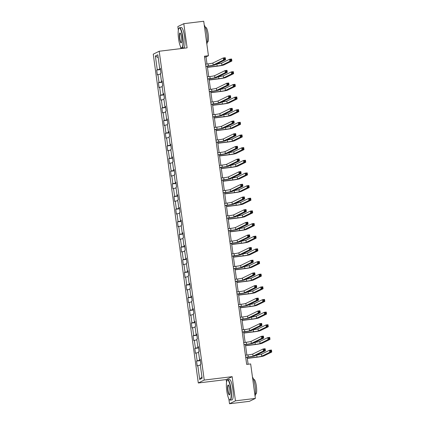 <?xml version="1.0" encoding="UTF-8"?>
<svg xmlns="http://www.w3.org/2000/svg" width="425" height="425" viewBox="0 0 425 425"><rect width="100%" height="100%" fill="white"/><g stroke="black" fill="none" stroke-linecap="round" stroke-linejoin="round"><path stroke-width="0.64" d="M228.825 398.767L229.505 403.75L235.455 400.839L232.146 376.667L226.196 379.578L226.557 382.218M226.196 379.578L198.3 382.983L153.255 54.166L159.205 51.25L204.244 380.067L198.3 382.983M159.205 51.25L187.101 47.85L183.791 23.678L177.841 26.589L178.335 30.202M180.604 46.75L180.859 48.609M229.505 403.75L249.433 401.322L255.383 398.411L250.66 363.938L246.675 364.422L204.452 56.206L208.441 55.723L203.718 21.25L183.791 23.678M155.375 55.983L157.261 69.769L156.676 70.056L157.34 74.922L157.93 74.635L158.998 82.423L158.408 82.71L159.077 87.577L159.662 87.29L160.73 95.078L160.145 95.365L160.809 100.231L161.394 99.944L162.462 107.732L161.877 108.019L162.541 112.885L163.131 112.598L164.199 120.381L163.609 120.668L164.278 125.54L164.863 125.248L165.931 133.036L165.341 133.322L166.01 138.189L166.595 137.902L167.663 145.69L167.078 145.977L167.742 150.843L168.332 150.556L169.394 158.344L168.81 158.631L169.474 163.498L170.064 163.211L171.132 170.993L170.542 171.28L171.211 176.152L171.796 175.86L172.863 183.648L172.274 183.935L172.943 188.801L173.528 188.514L174.595 196.302L174.011 196.589L174.675 201.455L175.265 201.168L176.327 208.957L175.743 209.243L176.407 214.11L176.997 213.823L178.064 221.606L177.475 221.893L178.144 226.764L178.728 226.472L179.796 234.26L179.207 234.547L179.876 239.413L180.46 239.126L181.528 246.914L180.944 247.201L181.608 252.067L182.197 251.781L183.26 259.569L182.676 259.856L183.34 264.722L183.929 264.435L184.997 272.218L184.407 272.505L185.077 277.376L185.661 277.084L186.729 284.872L186.139 285.159L186.809 290.025L187.393 289.738L188.461 297.527L187.877 297.813L188.541 302.68L189.13 302.393L190.193 310.181L189.608 310.468L190.273 315.334L190.862 315.047L191.93 322.83L191.34 323.117L192.01 327.988L192.594 327.696L193.662 335.484L193.072 335.771L193.742 340.638L194.326 340.351L195.394 348.139L194.809 348.426L195.473 353.292L196.063 353.005L197.126 360.793L196.541 361.08L197.205 365.946L197.795 365.659L199.681 379.445L202.13 378.25L200.239 364.464L200.823 364.172L200.159 359.306L199.569 359.592L198.507 351.81L199.091 351.523L198.427 346.657L197.837 346.943L196.77 339.155L197.359 338.868L196.69 334.002L196.106 334.289L195.038 326.501L195.627 326.214L194.958 321.348L194.374 321.635L193.306 313.852L193.89 313.56L193.226 308.693L192.637 308.98L191.574 301.197L192.158 300.911L191.494 296.044L190.905 296.331L189.837 288.543L190.427 288.256L189.757 283.39L189.173 283.677L188.105 275.889L188.695 275.602L188.025 270.736L187.441 271.023L186.373 263.24L186.958 262.947L186.293 258.081L185.704 258.368L184.641 250.585L185.226 250.298L184.562 245.432L183.972 245.719L182.904 237.931L183.494 237.644L182.824 232.778L182.24 233.065L181.172 225.277L181.762 224.99L181.093 220.123L180.508 220.41L179.44 212.627L180.025 212.335L179.361 207.469L178.771 207.756L177.708 199.973L178.293 199.686L177.629 194.82L177.039 195.107L175.971 187.319L176.561 187.032L175.892 182.166L175.307 182.452L174.239 174.664L174.829 174.377L174.16 169.511L173.575 169.798L172.508 162.01L173.092 161.723L172.428 156.857L171.838 157.144L170.776 149.361L171.36 149.074L170.696 144.208L170.106 144.495L169.038 136.707L169.628 136.42L168.959 131.553L168.374 131.84L167.307 124.052L167.896 123.765L167.227 118.899L166.643 119.186L165.575 111.398L166.159 111.111L165.495 106.245L164.905 106.532L163.843 98.749L164.427 98.462L163.763 93.596L163.173 93.882L162.106 86.094L162.695 85.808L162.026 80.941L161.442 81.228L160.374 73.44L160.958 73.153L160.294 68.287L159.71 68.574L157.818 54.788L155.375 55.983L158.212 57.667M200.196 359.577L199.569 359.592M197.126 360.793L200.281 360.214M196.063 353.005L198.608 352.538M198.464 346.922L197.837 346.943M195.394 348.139L198.549 347.56M194.326 340.351L196.871 339.883M196.727 334.273L196.106 334.289M193.662 335.484L196.817 334.905M192.594 327.696L195.139 327.234M194.995 321.619L194.374 321.635M191.93 322.83L195.086 322.251M190.862 315.047L193.407 314.58M193.263 308.964L192.637 308.98M190.193 310.181L193.348 309.602M189.13 302.393L191.67 301.925M191.532 296.31L190.905 296.331M188.461 297.527L191.617 296.947M187.393 289.738L189.938 289.271M189.794 283.661L189.173 283.677M186.729 284.872L189.885 284.293M185.661 277.084L188.206 276.622M188.062 271.007L187.441 271.023M184.997 272.218L188.148 271.639M183.929 264.435L186.474 263.967M186.331 258.352L185.704 258.368M183.26 259.569L186.416 258.99M182.197 251.781L184.737 251.313M184.599 245.698L183.972 245.719M181.528 246.914L184.684 246.335M180.46 239.126L183.005 238.659M182.862 233.049L182.24 233.065M179.796 234.26L182.952 233.681M178.728 226.472L181.273 226.01M181.13 220.394L180.508 220.41M178.064 221.606L181.215 221.027M176.997 213.823L179.541 213.355M179.398 207.74L178.771 207.756M176.327 208.957L179.483 208.377M175.265 201.168L177.804 200.701M177.666 195.086L177.039 195.107M174.595 196.302L177.751 195.723M173.528 188.514L176.072 188.047M175.929 182.437L175.307 182.452M172.863 183.648L176.019 183.069M171.796 175.86L174.34 175.392M174.197 169.782L173.575 169.798M171.132 170.993L174.282 170.414M170.064 163.211L172.608 162.743M172.465 157.128L171.838 157.144M169.394 158.344L172.55 157.765M168.332 150.556L170.871 150.089M170.733 144.473L170.106 144.495M167.663 145.69L170.818 145.111M166.595 137.902L169.139 137.434M168.996 131.824L168.374 131.84M165.931 133.036L169.086 132.457M164.863 125.248L167.407 124.78M167.264 119.17L166.643 119.186M164.199 120.381L167.349 119.802M163.131 112.598L165.676 112.131M165.532 106.516L164.905 106.532M162.462 107.732L165.617 107.153M161.394 99.944L163.938 99.477M163.795 93.861L163.173 93.882M160.73 95.078L163.885 94.499M159.662 87.29L162.207 86.822M162.063 81.212L161.442 81.228M158.998 82.423L162.153 81.844M157.93 74.635L160.475 74.168M160.331 68.558L159.71 68.574M157.261 69.769L160.416 69.19M235.455 400.839L255.383 398.411M232.146 376.667L204.244 380.067M207.007 64.037L206.029 56.902L208.441 55.723M248.126 364.246L247.169 357.228M246.872 355.056L245.432 344.574M245.135 342.401L243.7 331.925M243.403 329.747L241.968 319.271M241.671 317.098L240.237 306.616M239.934 304.443L238.499 293.962M238.202 291.789L236.768 281.313M236.47 279.135L235.036 268.658M234.738 266.486L233.298 256.004M233.001 253.831L231.567 243.35M231.269 241.177L229.835 230.701M229.537 228.523L228.103 218.046M227.805 215.873L226.366 205.392M226.068 203.219L224.634 192.738M224.336 190.565L222.902 180.088M222.604 177.91L221.17 167.434M220.873 165.261L219.433 154.78M219.135 152.607L217.701 142.125M217.403 139.952L215.969 129.471M215.672 127.298L214.237 116.822M213.94 114.649L212.5 104.168M212.202 101.995L210.768 91.513M210.471 89.34L209.036 78.859M208.739 76.686L207.304 66.21M199.681 379.445L201.933 376.826M197.795 365.659L200.34 365.192M204.574 57.078L206.029 56.902M156.676 70.056L160.475 69.594M158.408 82.71L162.207 82.248M160.145 95.365L163.938 94.902M161.877 108.019L165.676 107.557M163.609 120.668L167.407 120.206M165.341 133.322L169.139 132.86M167.078 145.977L170.871 145.515M168.81 158.631L172.608 158.169M170.542 171.28L174.34 170.818M172.274 183.935L176.072 183.472M174.011 196.589L177.804 196.127M175.743 209.243L179.541 208.781M177.475 221.893L181.273 221.43M179.207 234.547L183.005 234.085M180.944 247.201L184.737 246.739M182.676 259.856L186.474 259.393M184.407 272.505L188.206 272.043M186.139 285.159L189.938 284.697M187.877 297.813L191.67 297.351M189.608 310.468L193.407 310.006M191.34 323.117L195.139 322.655M193.072 335.771L196.871 335.309M194.809 348.426L198.602 347.963M196.541 361.08L200.34 360.618M205.827 66.242L208.409 65.928A4.101 0.287 172.2 0 0 213.196 65.046L223.561 59.973L223.284 57.949L225.277 57.704L225.553 59.728L215.188 64.802A6.157 0.43 -7.8 0 1 208.006 66.125L205.849 66.385M205.551 64.212L208.128 63.899A4.101 0.287 172.2 0 0 212.92 63.017L223.284 57.949L224.172 58.379L224.283 59.192L225.08 59.091L224.968 58.283L224.172 58.379M225.08 59.091L225.553 59.728L223.561 59.973L224.283 59.192M224.968 58.283L225.277 57.704M207.442 67.224L217.148 66.04A4.101 0.287 172.2 0 0 221.935 65.163L229.888 61.269L229.612 59.245L231.604 59.001L231.88 61.03L223.927 64.919A6.157 0.43 -7.8 0 1 216.745 66.242L207.464 67.373M216.777 64.026L216.867 64.016A4.101 0.287 172.2 0 0 221.659 63.134L229.612 59.245L230.499 59.675L230.61 60.488L231.407 60.393L231.296 59.58L230.499 59.675M231.407 60.393L231.88 61.03L229.888 61.269L230.61 60.488M231.296 59.58L231.604 59.001M182.506 36.991A10.014 2.067 -97 0 0 178.925 28.289A10.014 2.067 -97 0 0 178.585 38.909A10.014 2.067 -97 0 0 181.294 47.717A10.014 2.067 -97 0 0 182.506 36.991M178.925 28.289L179.127 28.023A10.258 2.12 83 0 1 179.541 27.737A10.258 2.12 83 0 1 182.792 36.938A10.258 2.12 83 0 1 182.028 48.105A10.258 2.12 83 0 1 181.555 47.929L181.294 47.717M181.528 37.469A5.004 1.036 83 0 1 181.353 42.782A5.004 1.036 83 0 1 179.562 38.431A5.004 1.036 83 0 1 180.168 33.065A5.004 1.036 83 0 1 181.528 37.469M180.301 33.208A4.76 0.983 -97 0 0 180.211 33.198A4.76 0.983 -97 0 0 179.849 38.377A4.76 0.983 -97 0 0 181.358 42.649A4.76 0.983 -97 0 0 181.448 42.612M204.25 25.133A10.258 2.12 83 0 1 206.863 34A10.258 2.12 83 0 1 206.853 44.157M205.424 27.476L205.796 27.428A7.384 1.525 83 0 1 208.138 34.053A7.384 1.525 83 0 1 207.581 42.096L207.209 42.139M179.541 27.737L181.294 27.524A10.258 2.12 83 0 1 184.546 36.725A10.258 2.12 83 0 1 183.781 47.892L182.028 48.105M230.727 389.002A10.014 2.067 -97 0 0 227.147 380.306A10.014 2.067 -97 0 0 226.801 390.926A10.014 2.067 -97 0 0 229.516 399.734A10.014 2.067 -97 0 0 230.727 389.002M227.147 380.306L227.348 380.035A10.258 2.12 83 0 1 227.763 379.753A10.258 2.12 83 0 1 231.014 388.955A10.258 2.12 83 0 1 230.244 400.116A10.258 2.12 83 0 1 229.776 399.941L229.516 399.734M229.744 389.486A5.004 1.036 83 0 1 229.574 394.798A5.004 1.036 83 0 1 227.784 390.447A5.004 1.036 83 0 1 228.39 385.082A5.004 1.036 83 0 1 229.744 389.486M228.523 385.22A4.76 0.983 -97 0 0 228.427 385.209A4.76 0.983 -97 0 0 228.071 390.394A4.76 0.983 -97 0 0 229.58 394.66A4.76 0.983 -97 0 0 229.67 394.628M252.471 377.15A10.258 2.12 83 0 1 255.085 386.017A10.258 2.12 83 0 1 255.074 396.169M253.64 379.493L254.017 379.445A7.384 1.525 83 0 1 256.355 386.07A7.384 1.525 83 0 1 255.802 394.108L255.43 394.156M227.763 379.753L229.516 379.541A10.258 2.12 83 0 1 232.767 388.737A10.258 2.12 83 0 1 232.002 399.904L230.244 400.116M207.559 78.896L210.141 78.577A4.101 0.287 172.2 0 0 214.928 77.701L225.292 72.627L225.016 70.598L227.008 70.359L227.285 72.383L216.92 77.456A6.157 0.43 -7.8 0 1 209.738 78.774L207.581 79.039M207.283 76.867L209.86 76.553A4.101 0.287 172.2 0 0 214.652 75.671L225.016 70.598L225.903 71.033L226.015 71.841L226.812 71.745L226.7 70.938L225.903 71.033M226.812 71.745L227.285 72.383L225.292 72.627L226.015 71.841M226.7 70.938L227.008 70.359M209.297 91.545L211.873 91.232A4.101 0.287 172.2 0 0 216.665 90.355L227.024 85.282L226.748 83.252L228.74 83.008L229.017 85.037L218.657 90.111A6.157 0.43 -7.8 0 1 211.469 91.428L209.312 91.694M209.015 89.521L211.597 89.202A4.101 0.287 172.2 0 0 216.383 88.326L226.748 83.252L227.641 83.688L227.747 84.495L228.549 84.4L228.438 83.587L227.641 83.688M228.549 84.4L229.017 85.037L227.024 85.282L227.747 84.495M228.438 83.587L228.74 83.008M209.174 79.879L218.88 78.694A4.101 0.287 172.2 0 0 223.667 77.817L231.62 73.923L231.343 71.894L233.336 71.655L233.612 73.679L225.664 77.573A6.157 0.43 -7.8 0 1 218.477 78.891L209.196 80.022M218.514 76.681L218.604 76.67A4.101 0.287 172.2 0 0 223.391 75.788L231.343 71.894L232.231 72.33L232.342 73.142L233.139 73.042L233.033 72.234L232.231 72.33M233.139 73.042L233.612 73.679L231.62 73.923L232.342 73.142M233.033 72.234L233.336 71.655M210.906 92.533L220.612 91.348A4.101 0.287 172.2 0 0 225.404 90.467L233.352 86.578L233.075 84.548L235.067 84.304L235.349 86.333L227.396 90.228A6.157 0.43 -7.8 0 1 220.214 91.545L210.928 92.677M220.246 89.33L220.336 89.319A4.101 0.287 172.2 0 0 225.123 88.442L233.075 84.548L233.968 84.984L234.079 85.792L234.876 85.696L234.765 84.883L233.968 84.984M234.876 85.696L235.349 86.333L233.352 86.578L234.079 85.792M234.765 84.883L235.067 84.304M211.028 104.199L213.605 103.886A4.101 0.287 172.2 0 0 218.397 103.004L228.762 97.931L228.48 95.907L230.472 95.662L230.754 97.692L220.389 102.765A6.157 0.43 -7.8 0 1 213.207 104.082L211.05 104.343M210.752 102.17L213.329 101.857A4.101 0.287 172.2 0 0 218.121 100.98L228.48 95.907L229.373 96.337L229.484 97.15L230.281 97.054L230.169 96.241L229.373 96.337M230.281 97.054L230.754 97.692L228.762 97.931L229.484 97.15M230.169 96.241L230.472 95.662M212.76 116.854L215.342 116.54A4.101 0.287 172.2 0 0 220.129 115.658L230.493 110.585L230.217 108.561L232.209 108.317L232.486 110.341L222.121 115.414A6.157 0.43 -7.8 0 1 214.938 116.737L212.782 116.997M212.484 114.824L215.061 114.511A4.101 0.287 172.2 0 0 219.852 113.629L230.217 108.561L231.104 108.991L231.216 109.804L232.013 109.703L231.901 108.896L231.104 108.991M232.013 109.703L232.486 110.341L230.493 110.585L231.216 109.804M231.901 108.896L232.209 108.317M214.492 129.508L217.074 129.189A4.101 0.287 172.2 0 0 221.861 128.313L232.225 123.239L231.949 121.21L233.941 120.971L234.218 122.995L223.853 128.068A6.157 0.43 -7.8 0 1 216.67 129.386L214.513 129.652M214.216 127.479L216.798 127.165A4.101 0.287 172.2 0 0 221.584 126.283L231.949 121.21L232.836 121.646L232.948 122.453L233.745 122.358L233.633 121.55L232.836 121.646M233.745 122.358L234.218 122.995L232.225 123.239L232.948 122.453M233.633 121.55L233.941 120.971M212.643 105.182L222.344 104.003A4.101 0.287 172.2 0 0 227.136 103.121L235.089 99.232L234.807 97.203L236.805 96.958L237.081 98.988L229.128 102.877A6.157 0.43 -7.8 0 1 221.946 104.199L212.659 105.331M221.977 101.984L222.068 101.973A4.101 0.287 172.2 0 0 226.86 101.092L234.807 97.203L235.7 97.633L235.811 98.446L236.608 98.35L236.497 97.537L235.7 97.633M236.608 98.35L237.081 98.988L235.089 99.232L235.811 98.446M236.497 97.537L236.805 96.958M214.375 117.837L224.081 116.652A4.101 0.287 172.2 0 0 228.868 115.775L236.821 111.881L236.544 109.857L238.537 109.613L238.813 111.642L230.86 115.531A6.157 0.43 -7.8 0 1 223.678 116.854L214.397 117.985M223.709 114.638L223.8 114.628A4.101 0.287 172.2 0 0 228.592 113.746L236.544 109.857L237.432 110.287L237.543 111.1L238.34 111.005L238.228 110.192L237.432 110.287M238.34 111.005L238.813 111.642L236.821 111.881L237.543 111.1M238.228 110.192L238.537 109.613M216.107 130.491L225.813 129.306A4.101 0.287 172.2 0 0 230.605 128.43L238.553 124.536L238.276 122.506L240.268 122.267L240.545 124.291L232.597 128.185A6.157 0.43 -7.8 0 1 225.409 129.503L216.128 130.634M225.447 127.293L225.537 127.282A4.101 0.287 172.2 0 0 230.323 126.4L238.276 122.506L239.169 122.942L239.275 123.755L240.072 123.654L239.966 122.846L239.169 122.942M240.072 123.654L240.545 124.291L238.553 124.536L239.275 123.755M239.966 122.846L240.268 122.267M216.229 142.157L218.806 141.844A4.101 0.287 172.2 0 0 223.598 140.967L233.957 135.894L233.681 133.864L235.673 133.62L235.949 135.649L225.59 140.723A6.157 0.43 -7.8 0 1 218.402 142.04L216.245 142.306M215.948 140.133L218.53 139.814A4.101 0.287 172.2 0 0 223.316 138.938L233.681 133.864L234.573 134.3L234.685 135.107L235.482 135.012L235.37 134.199L234.573 134.3M235.482 135.012L235.949 135.649L233.957 135.894L234.685 135.107M235.37 134.199L235.673 133.62M217.839 143.145L227.545 141.961A4.101 0.287 172.2 0 0 232.337 141.079L240.29 137.19L240.008 135.161L242 134.916L242.282 136.946L234.329 140.84A6.157 0.43 -7.8 0 1 227.147 142.157L217.86 143.289M227.178 139.942L227.269 139.931A4.101 0.287 172.2 0 0 232.055 139.055L240.008 135.161L240.901 135.596L241.012 136.404L241.809 136.308L241.697 135.495L240.901 135.596M241.809 136.308L242.282 136.946L240.29 137.19L241.012 136.404M241.697 135.495L242 134.916M217.961 154.812L220.538 154.498A4.101 0.287 172.2 0 0 225.33 153.616L235.694 148.543L235.413 146.519L237.405 146.274L237.687 148.304L227.322 153.377A6.157 0.43 -7.8 0 1 220.139 154.695L217.982 154.955M217.685 152.782L220.262 152.469A4.101 0.287 172.2 0 0 225.053 151.592L235.413 146.519L236.305 146.949L236.417 147.762L237.214 147.666L237.102 146.853L236.305 146.949M237.214 147.666L237.687 148.304L235.694 148.543L236.417 147.762M237.102 146.853L237.405 146.274M219.576 155.794L229.282 154.615A4.101 0.287 172.2 0 0 234.069 153.733L242.022 149.844L241.74 147.815L243.738 147.571L244.014 149.6L236.061 153.489A6.157 0.43 -7.8 0 1 228.878 154.812L219.592 155.943M228.91 152.596L229.001 152.586A4.101 0.287 172.2 0 0 233.792 151.704L241.74 147.815L242.633 148.245L242.744 149.058L243.541 148.962L243.429 148.15L242.633 148.245M243.541 148.962L244.014 149.6L242.022 149.844L242.744 149.058M243.429 148.15L243.738 147.571M219.693 167.466L222.275 167.153A4.101 0.287 172.2 0 0 227.062 166.271L237.426 161.197L237.15 159.173L239.142 158.929L239.418 160.953L229.054 166.026A6.157 0.43 -7.8 0 1 221.871 167.349L219.714 167.609M219.417 165.437L221.993 165.123A4.101 0.287 172.2 0 0 226.785 164.241L237.15 159.173L238.037 159.603L238.149 160.416L238.946 160.315L238.834 159.508L238.037 159.603M238.946 160.315L239.418 160.953L237.426 161.197L238.149 160.416M238.834 159.508L239.142 158.929M221.308 168.449L231.014 167.264A4.101 0.287 172.2 0 0 235.801 166.387L243.753 162.493L243.477 160.469L245.469 160.225L245.746 162.254L237.793 166.143A6.157 0.43 -7.8 0 1 230.61 167.466L221.329 168.597M230.642 165.251L230.732 165.24A4.101 0.287 172.2 0 0 235.524 164.358L243.477 160.469L244.364 160.9L244.476 161.712L245.273 161.617L245.161 160.804L244.364 160.9M245.273 161.617L245.746 162.254L243.753 162.493L244.476 161.712M245.161 160.804L245.469 160.225M221.425 180.12L224.007 179.802A4.101 0.287 172.2 0 0 228.793 178.925L239.158 173.852L238.882 171.822L240.874 171.583L241.15 173.607L230.786 178.681A6.157 0.43 -7.8 0 1 223.603 179.998L221.446 180.264M221.149 178.091L223.731 177.778A4.101 0.287 172.2 0 0 228.517 176.896L238.882 171.822L239.769 172.258L239.881 173.065L240.678 172.97L240.566 172.162L239.769 172.258M240.678 172.97L241.15 173.607L239.158 173.852L239.881 173.065M240.566 172.162L240.874 171.583M223.04 181.103L232.746 179.918A4.101 0.287 172.2 0 0 237.538 179.042L245.485 175.148L245.209 173.118L247.201 172.879L247.477 174.903L239.53 178.798A6.157 0.43 -7.8 0 1 232.342 180.115L223.061 181.247M232.379 177.905L232.47 177.894A4.101 0.287 172.2 0 0 237.256 177.012L245.209 173.118L246.102 173.554L246.208 174.367L247.01 174.266L246.898 173.458L246.102 173.554M247.01 174.266L247.477 174.903L245.485 175.148L246.208 174.367M246.898 173.458L247.201 172.879M223.162 192.769L225.739 192.456A4.101 0.287 172.2 0 0 230.531 191.579L240.89 186.506L240.614 184.477L242.606 184.232L242.882 186.262L232.523 191.335A6.157 0.43 -7.8 0 1 225.335 192.653L223.178 192.918M222.881 190.745L225.462 190.427A4.101 0.287 172.2 0 0 230.249 189.55L240.614 184.477L241.506 184.912L241.618 185.72L242.415 185.624L242.303 184.811L241.506 184.912M242.415 185.624L242.882 186.262L240.89 186.506L241.618 185.72M242.303 184.811L242.606 184.232M224.772 193.758L234.478 192.573A4.101 0.287 172.2 0 0 239.27 191.691L247.222 187.802L246.941 185.773L248.933 185.528L249.215 187.558L241.262 191.452A6.157 0.43 -7.8 0 1 234.079 192.769L224.793 193.901M234.111 190.554L234.202 190.543A4.101 0.287 172.2 0 0 238.993 189.667L246.941 185.773L247.833 186.208L247.945 187.016L248.742 186.92L248.63 186.107L247.833 186.208M248.742 186.92L249.215 187.558L247.222 187.802L247.945 187.016M248.63 186.107L248.933 185.528M224.894 205.424L227.471 205.11A4.101 0.287 172.2 0 0 232.262 204.228L242.627 199.155L242.346 197.131L244.338 196.887L244.619 198.916L234.255 203.989A6.157 0.43 -7.8 0 1 227.072 205.307L224.915 205.567M224.618 203.394L227.194 203.081A4.101 0.287 172.2 0 0 231.986 202.204L242.346 197.131L243.238 197.561L243.35 198.374L244.147 198.278L244.035 197.466L243.238 197.561M244.147 198.278L244.619 198.916L242.627 199.155L243.35 198.374M244.035 197.466L244.338 196.887M226.509 206.407L236.215 205.227A4.101 0.287 172.2 0 0 241.002 204.345L248.954 200.457L248.678 198.427L250.67 198.183L250.947 200.212L242.994 204.101A6.157 0.43 -7.8 0 1 235.811 205.424L226.525 206.555M235.843 203.208L235.933 203.198A4.101 0.287 172.2 0 0 240.725 202.321L248.678 198.427L249.565 198.857L249.677 199.67L250.474 199.575L250.362 198.762L249.565 198.857M250.474 199.575L250.947 200.212L248.954 200.457L249.677 199.67M250.362 198.762L250.67 198.183M226.626 218.078L229.208 217.765A4.101 0.287 172.2 0 0 233.994 216.883L244.359 211.809L244.083 209.785L246.075 209.541L246.351 211.57L235.987 216.638A6.157 0.43 -7.8 0 1 228.804 217.961L226.647 218.222M226.35 216.049L228.926 215.735A4.101 0.287 172.2 0 0 233.718 214.853L244.083 209.785L244.97 210.216L245.082 211.028L245.878 210.928L245.767 210.12L244.97 210.216M245.878 210.928L246.351 211.57L244.359 211.809L245.082 211.028M245.767 210.12L246.075 209.541M228.241 219.061L237.947 217.876A4.101 0.287 172.2 0 0 242.733 217L250.686 213.106L250.41 211.082L252.402 210.837L252.678 212.867L244.726 216.755A6.157 0.43 -7.8 0 1 237.543 218.078L228.262 219.21M237.575 215.863L237.671 215.852A4.101 0.287 172.2 0 0 242.457 214.97L250.41 211.082L251.297 211.512L251.409 212.325L252.206 212.229L252.094 211.416L251.297 211.512M252.206 212.229L252.678 212.867L250.686 213.106L251.409 212.325M252.094 211.416L252.402 210.837M228.363 230.732L230.94 230.414A4.101 0.287 172.2 0 0 235.726 229.537L246.091 224.464L245.815 222.434L247.807 222.195L248.083 224.219L237.718 229.293A6.157 0.43 -7.8 0 1 230.536 230.61L228.379 230.876M228.082 228.703L230.663 228.39A4.101 0.287 172.2 0 0 235.45 227.508L245.815 222.434L246.702 222.87L246.813 223.678L247.61 223.582L247.499 222.774L246.702 222.87M247.61 223.582L248.083 224.219L246.091 224.464L246.813 223.678M247.499 222.774L247.807 222.195M229.973 231.715L239.679 230.531A4.101 0.287 172.2 0 0 244.471 229.654L252.418 225.76L252.142 223.731L254.134 223.492L254.41 225.516L246.463 229.41A6.157 0.43 -7.8 0 1 239.275 230.727L229.994 231.859M239.312 228.517L239.403 228.507A4.101 0.287 172.2 0 0 244.189 227.625L252.142 223.731L253.034 224.166L253.146 224.979L253.943 224.878L253.831 224.071L253.034 224.166M253.943 224.878L254.41 225.516L252.418 225.76L253.146 224.979M253.831 224.071L254.134 223.492M230.095 243.382L232.672 243.068A4.101 0.287 172.2 0 0 237.463 242.192L247.823 237.118L247.547 235.089L249.539 234.844L249.82 236.874L239.456 241.947A6.157 0.43 -7.8 0 1 232.268 243.265L230.116 243.53M229.819 241.357L232.395 241.039A4.101 0.287 172.2 0 0 237.182 240.162L247.547 235.089L248.439 235.524L248.551 236.332L249.347 236.236L249.236 235.423L248.439 235.524M249.347 236.236L249.82 236.874L247.823 237.118L248.551 236.332M249.236 235.423L249.539 234.844M231.705 244.37L241.411 243.185A4.101 0.287 172.2 0 0 246.202 242.303L254.155 238.414L253.874 236.385L255.866 236.141L256.148 238.17L248.195 242.064A6.157 0.43 -7.8 0 1 241.012 243.382L231.726 244.513M241.044 241.166L241.134 241.156A4.101 0.287 172.2 0 0 245.926 240.279L253.874 236.385L254.766 236.821L254.878 237.628L255.675 237.532L255.563 236.72L254.766 236.821M255.675 237.532L256.148 238.17L254.155 238.414L254.878 237.628M255.563 236.72L255.866 236.141M231.827 256.036L234.403 255.722A4.101 0.287 172.2 0 0 239.195 254.841L249.56 249.767L249.278 247.743L251.271 247.499L251.552 249.528L241.188 254.602A6.157 0.43 -7.8 0 1 234.005 255.919L231.848 256.179M231.551 254.007L234.127 253.693A4.101 0.287 172.2 0 0 238.919 252.817L249.278 247.743L250.171 248.173L250.282 248.986L251.079 248.891L250.968 248.078L250.171 248.173M251.079 248.891L251.552 249.528L249.56 249.767L250.282 248.986M250.968 248.078L251.271 247.499M233.442 257.019L243.148 255.839A4.101 0.287 172.2 0 0 247.934 254.958L255.887 251.069L255.611 249.039L257.603 248.795L257.879 250.824L249.927 254.713A6.157 0.43 -7.8 0 1 242.744 256.036L233.458 257.168M242.776 253.821L242.866 253.81A4.101 0.287 172.2 0 0 247.658 252.933L255.611 249.039L256.498 249.47L256.61 250.282L257.407 250.187L257.295 249.374L256.498 249.47M257.407 250.187L257.879 250.824L255.887 251.069L256.61 250.282M257.295 249.374L257.603 248.795M233.559 268.69L236.141 268.377A4.101 0.287 172.2 0 0 240.927 267.495L251.292 262.422L251.016 260.398L253.008 260.153L253.284 262.183L242.919 267.251A6.157 0.43 -7.8 0 1 235.737 268.573L233.58 268.834M233.282 266.661L235.859 266.348A4.101 0.287 172.2 0 0 240.651 265.466L251.016 260.398L251.903 260.828L252.014 261.641L252.811 261.54L252.7 260.732L251.903 260.828M252.811 261.54L253.284 262.183L251.292 262.422L252.014 261.641M252.7 260.732L253.008 260.153M235.174 269.673L244.88 268.488A4.101 0.287 172.2 0 0 249.666 267.612L257.619 263.718L257.343 261.694L259.335 261.449L259.611 263.479L251.658 267.368A6.157 0.43 -7.8 0 1 244.476 268.69L235.195 269.822M244.508 266.475L244.603 266.464A4.101 0.287 172.2 0 0 249.39 265.582L257.343 261.694L258.23 262.124L258.342 262.937L259.138 262.841L259.027 262.028L258.23 262.124M259.138 262.841L259.611 263.479L257.619 263.718L258.342 262.937M259.027 262.028L259.335 261.449M235.296 281.345L237.873 281.026A4.101 0.287 172.2 0 0 242.659 280.149L253.024 275.076L252.748 273.047L254.74 272.808L255.016 274.832L244.657 279.905A6.157 0.43 -7.8 0 1 237.469 281.223L235.312 281.488M235.014 279.315L237.596 279.002A4.101 0.287 172.2 0 0 242.383 278.12L252.748 273.047L253.635 273.482L253.746 274.295L254.543 274.194L254.437 273.387L253.635 273.482M254.543 274.194L255.016 274.832L253.024 275.076L253.746 274.295M254.437 273.387L254.74 272.808M236.906 282.328L246.612 281.143A4.101 0.287 172.2 0 0 251.403 280.266L259.351 276.372L259.075 274.343L261.067 274.104L261.343 276.128L253.396 280.022A6.157 0.43 -7.8 0 1 246.208 281.339L236.927 282.471M246.245 279.129L246.335 279.119A4.101 0.287 172.2 0 0 251.122 278.237L259.075 274.343L259.967 274.778L260.079 275.591L260.876 275.49L260.764 274.683L259.967 274.778M260.876 275.49L261.343 276.128L259.351 276.372L260.079 275.591M260.764 274.683L261.067 274.104M237.028 293.994L239.604 293.68A4.101 0.287 172.2 0 0 244.396 292.804L254.756 287.73L254.479 285.701L256.472 285.457L256.753 287.486L246.388 292.559A6.157 0.43 -7.8 0 1 239.206 293.877L237.049 294.142M236.752 291.97L239.328 291.651A4.101 0.287 172.2 0 0 244.115 290.774L254.479 285.701L255.372 286.137L255.483 286.944L256.28 286.848L256.169 286.036L255.372 286.137M256.28 286.848L256.753 287.486L254.756 287.73L255.483 286.944M256.169 286.036L256.472 285.457M238.637 294.982L248.343 293.797A4.101 0.287 172.2 0 0 253.135 292.915L261.088 289.027L260.807 286.997L262.799 286.753L263.08 288.782L255.127 292.676A6.157 0.43 -7.8 0 1 247.945 293.994L238.659 295.125M247.977 291.778L248.067 291.768A4.101 0.287 172.2 0 0 252.859 290.891L260.807 286.997L261.699 287.433L261.811 288.24L262.608 288.145L262.496 287.332L261.699 287.433M262.608 288.145L263.08 288.782L261.088 289.027L261.811 288.24M262.496 287.332L262.799 286.753M238.76 306.648L241.336 306.335A4.101 0.287 172.2 0 0 246.128 305.453L256.493 300.379L256.211 298.355L258.209 298.111L258.485 300.14L248.12 305.214A6.157 0.43 -7.8 0 1 240.938 306.531L238.781 306.792M238.483 304.619L241.06 304.305A4.101 0.287 172.2 0 0 245.852 303.429L256.211 298.355L257.104 298.786L257.215 299.598L258.012 299.503L257.901 298.69L257.104 298.786M258.012 299.503L258.485 300.14L256.493 300.379L257.215 299.598M257.901 298.69L258.209 298.111M240.375 307.631L250.081 306.452A4.101 0.287 172.2 0 0 254.867 305.57L262.82 301.681L262.544 299.652L264.536 299.407L264.812 301.437L256.859 305.325A6.157 0.43 -7.8 0 1 249.677 306.648L240.391 307.78M249.709 304.433L249.799 304.422A4.101 0.287 172.2 0 0 254.591 303.546L262.544 299.652L263.431 300.082L263.543 300.895L264.339 300.799L264.228 299.986L263.431 300.082M264.339 300.799L264.812 301.437L262.82 301.681L263.543 300.895M264.228 299.986L264.536 299.407M240.492 319.303L243.073 318.989A4.101 0.287 172.2 0 0 247.86 318.107L258.225 313.034L257.948 311.01L259.941 310.765L260.217 312.795L249.852 317.863A6.157 0.43 -7.8 0 1 242.67 319.186L240.513 319.446M240.215 317.273L242.792 316.96A4.101 0.287 172.2 0 0 247.584 316.078L257.948 311.01L258.836 311.44L258.947 312.253L259.744 312.152L259.632 311.344L258.836 311.44M259.744 312.152L260.217 312.795L258.225 313.034L258.947 312.253M259.632 311.344L259.941 310.765M242.107 320.285L251.812 319.101A4.101 0.287 172.2 0 0 256.599 318.224L264.552 314.33L264.276 312.306L266.268 312.062L266.544 314.091L258.591 317.98A6.157 0.43 -7.8 0 1 251.409 319.303L242.128 320.434M251.441 317.087L251.536 317.077A4.101 0.287 172.2 0 0 256.323 316.195L264.276 312.306L265.163 312.736L265.274 313.549L266.071 313.453L265.96 312.641L265.163 312.736M266.071 313.453L266.544 314.091L264.552 314.33L265.274 313.549M265.96 312.641L266.268 312.062M242.229 331.957L244.805 331.638A4.101 0.287 172.2 0 0 249.592 330.762L259.957 325.688L259.68 323.659L261.673 323.42L261.949 325.444L251.589 330.517A6.157 0.43 -7.8 0 1 244.402 331.835L242.245 332.1M241.947 329.928L244.529 329.614A4.101 0.287 172.2 0 0 249.316 328.732L259.68 323.659L260.573 324.094L260.679 324.907L261.476 324.806L261.37 323.999L260.573 324.094M261.476 324.806L261.949 325.444L259.957 325.688L260.679 324.907M261.37 323.999L261.673 323.42M243.838 332.94L253.544 331.755A4.101 0.287 172.2 0 0 258.336 330.878L266.284 326.984L266.007 324.955L268 324.716L268.276 326.74L260.328 330.634A6.157 0.43 -7.8 0 1 253.141 331.952L243.86 333.083M253.178 329.742L253.268 329.731A4.101 0.287 172.2 0 0 258.055 328.849L266.007 324.955L266.9 325.391L267.012 326.203L267.808 326.103L267.697 325.295L266.9 325.391M267.808 326.103L268.276 326.74L266.284 326.984L267.012 326.203M267.697 325.295L268 324.716M243.961 344.606L246.537 344.293A4.101 0.287 172.2 0 0 251.329 343.416L261.688 338.342L261.412 336.313L263.404 336.069L263.686 338.098L253.321 343.172A6.157 0.43 -7.8 0 1 246.139 344.489L243.982 344.755M243.684 342.582L246.261 342.263A4.101 0.287 172.2 0 0 251.048 341.387L261.412 336.313L262.305 336.749L262.416 337.556L263.213 337.461L263.102 336.648L262.305 336.749M263.213 337.461L263.686 338.098L261.688 338.342L262.416 337.556M263.102 336.648L263.404 336.069M245.576 345.594L255.276 344.409A4.101 0.287 172.2 0 0 260.068 343.527L268.021 339.639L267.739 337.609L269.732 337.365L270.013 339.394L262.06 343.288A6.157 0.43 -7.8 0 1 254.878 344.606L245.592 345.737M254.91 342.391L255 342.38A4.101 0.287 172.2 0 0 259.792 341.503L267.739 337.609L268.632 338.045L268.743 338.853L269.54 338.757L269.429 337.944L268.632 338.045M269.54 338.757L270.013 339.394L268.021 339.639L268.743 338.853M269.429 337.944L269.732 337.365M245.692 357.26L248.269 356.947A4.101 0.287 172.2 0 0 253.061 356.065L263.426 350.997L263.144 348.967L265.142 348.723L265.418 350.752L255.053 355.826A6.157 0.43 -7.8 0 1 247.871 357.143L245.714 357.404M245.416 355.231L247.993 354.918A4.101 0.287 172.2 0 0 252.785 354.041L263.144 348.967L264.037 349.398L264.148 350.211L264.945 350.115L264.833 349.302L264.037 349.398M264.945 350.115L265.418 350.752L263.426 350.997L264.148 350.211M264.833 349.302L265.142 348.723M247.308 358.248L257.013 357.064A4.101 0.287 172.2 0 0 261.8 356.182L269.753 352.293L269.477 350.264L271.469 350.019L271.745 352.049L263.792 355.938A6.157 0.43 -7.8 0 1 256.61 357.26L247.329 358.392M256.642 355.045L256.732 355.034A4.101 0.287 172.2 0 0 261.524 354.158L269.477 350.264L270.364 350.694L270.475 351.507L271.272 351.411L271.161 350.598L270.364 350.694M271.272 351.411L271.745 352.049L269.753 352.293L270.475 351.507M271.161 350.598L271.469 350.019M208.128 63.899L208.409 65.928M212.92 63.017L213.196 65.046M216.867 64.016L217.148 66.04M221.659 63.134L221.935 65.163M209.86 76.553L210.141 78.577M214.652 75.671L214.928 77.701M211.597 89.202L211.873 91.232M216.383 88.326L216.665 90.355M218.604 76.67L218.88 78.694M223.391 75.788L223.667 77.817M220.336 89.319L220.612 91.348M225.123 88.442L225.404 90.467M213.329 101.857L213.605 103.886M218.121 100.98L218.397 103.004M215.061 114.511L215.342 116.54M219.852 113.629L220.129 115.658M216.798 127.165L217.074 129.189M221.584 126.283L221.861 128.313M222.068 101.973L222.344 104.003M226.86 101.092L227.136 103.121M223.8 114.628L224.081 116.652M228.592 113.746L228.868 115.775M225.537 127.282L225.813 129.306M230.323 126.4L230.605 128.43M218.53 139.814L218.806 141.844M223.316 138.938L223.598 140.967M227.269 139.931L227.545 141.961M232.055 139.055L232.337 141.079M220.262 152.469L220.538 154.498M225.053 151.592L225.33 153.616M229.001 152.586L229.282 154.615M233.792 151.704L234.069 153.733M221.993 165.123L222.275 167.153M226.785 164.241L227.062 166.271M230.732 165.24L231.014 167.264M235.524 164.358L235.801 166.387M223.731 177.778L224.007 179.802M228.517 176.896L228.793 178.925M232.47 177.894L232.746 179.918M237.256 177.012L237.538 179.042M225.462 190.427L225.739 192.456M230.249 189.55L230.531 191.579M234.202 190.543L234.478 192.573M238.993 189.667L239.27 191.691M227.194 203.081L227.471 205.11M231.986 202.204L232.262 204.228M235.933 203.198L236.215 205.227M240.725 202.321L241.002 204.345M228.926 215.735L229.208 217.765M233.718 214.853L233.994 216.883M237.671 215.852L237.947 217.876M242.457 214.97L242.733 217M230.663 228.39L230.94 230.414M235.45 227.508L235.726 229.537M239.403 228.507L239.679 230.531M244.189 227.625L244.471 229.654M232.395 241.039L232.672 243.068M237.182 240.162L237.463 242.192M241.134 241.156L241.411 243.185M245.926 240.279L246.202 242.303M234.127 253.693L234.403 255.722M238.919 252.817L239.195 254.841M242.866 253.81L243.148 255.839M247.658 252.933L247.934 254.958M235.859 266.348L236.141 268.377M240.651 265.466L240.927 267.495M244.603 266.464L244.88 268.488M249.39 265.582L249.666 267.612M237.596 279.002L237.873 281.026M242.383 278.12L242.659 280.149M246.335 279.119L246.612 281.143M251.122 278.237L251.403 280.266M239.328 291.651L239.604 293.68M244.115 290.774L244.396 292.804M248.067 291.768L248.343 293.797M252.859 290.891L253.135 292.915M241.06 304.305L241.336 306.335M245.852 303.429L246.128 305.453M249.799 304.422L250.081 306.452M254.591 303.546L254.867 305.57M242.792 316.96L243.073 318.989M247.584 316.078L247.86 318.107M251.536 317.077L251.812 319.101M256.323 316.195L256.599 318.224M244.529 329.614L244.805 331.638M249.316 328.732L249.592 330.762M253.268 329.731L253.544 331.755M258.055 328.849L258.336 330.878M246.261 342.263L246.537 344.293M251.048 341.387L251.329 343.416M255 342.38L255.276 344.409M259.792 341.503L260.068 343.527M247.993 354.918L248.269 356.947M252.785 354.041L253.061 356.065M256.732 355.034L257.013 357.064M261.524 354.158L261.8 356.182"/></g></svg>
